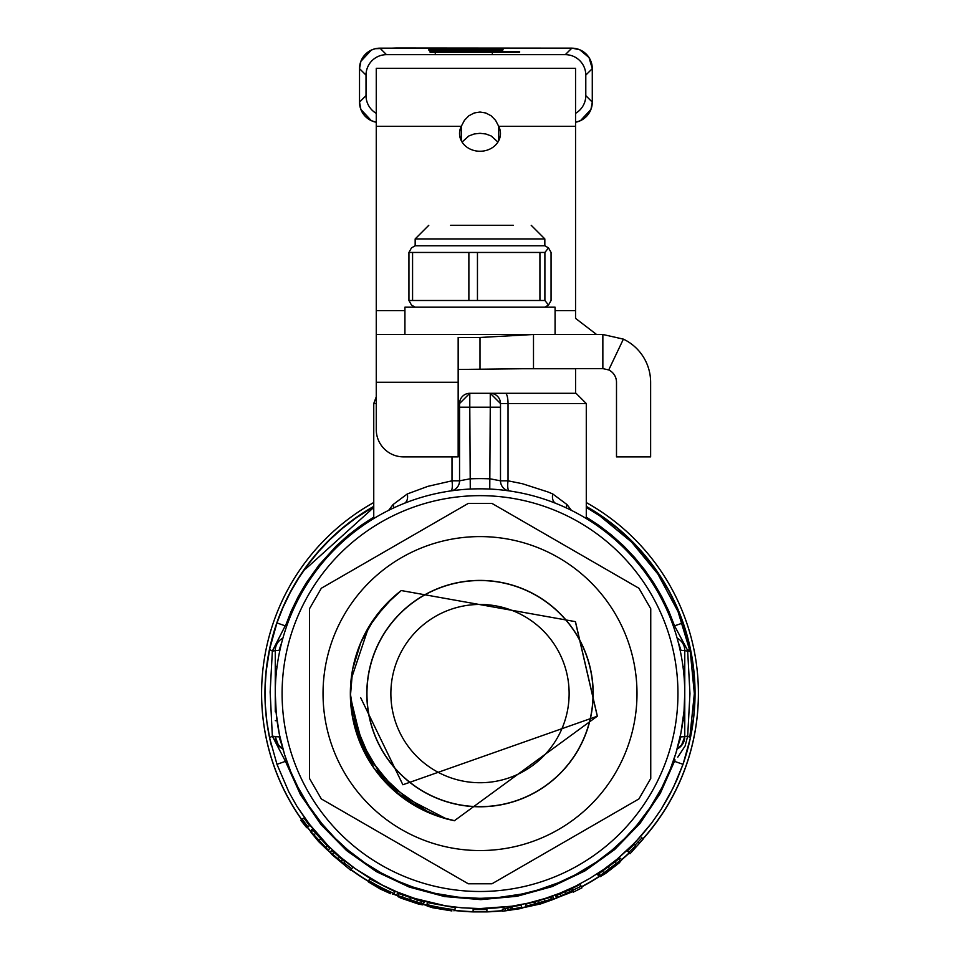 <?xml version="1.0" encoding="UTF-8"?>
<svg xmlns="http://www.w3.org/2000/svg" width="960" height="960" viewBox="0 0 960 960"><rect width="100%" height="100%" fill="white"/><g stroke="black" fill="none" stroke-linecap="round" stroke-linejoin="round"><path stroke-width="1.44" d="M471.444 782.316A89.136 89.136 0 0 1 390.972 689.316A89.136 89.136 0 0 1 480 604.452A89.136 89.136 0 0 1 569.028 697.872A89.136 89.136 0 0 1 471.444 782.316M575.388 621.66L597.3 716.196L575.376 621.636L401.256 590.556L385.2 605.112L368.592 627.24L351.12 679.44L350.352 693.576A129.672 129.672 0 0 1 401.256 590.556L392.7 597.708L374.34 618.42L360.804 642.564L352.692 669.024L350.376 696.612L363.324 750.108L397.284 793.428L446.16 818.748A129.672 129.672 0 0 1 350.352 693.576L356.868 734.184L384.804 781.608L429.9 813.168L438.168 816.3M350.808 682.62L350.352 693.576L352.584 717.54L374.004 768.252L414.528 805.5L439.776 816.84L454.704 820.752M350.352 693.576L350.532 700.488L365.064 753.576L400.308 795.852L428.04 812.376M357.408 735.792L372.84 766.56M376.152 771.204L387.48 784.416L408.864 801.984L415.788 806.22M359.796 644.976L353.544 665.004M352.824 718.776L364.14 751.764M374.736 769.26L395.16 791.628L412.428 804.24M690.276 651.228A13.656 0.96 180 0 1 684.768 650.46A13.656 13.656 0 0 0 677.148 638.208A13.656 13.656 0 0 1 684.768 650.46L684.768 736.752A13.656 13.656 0 0 1 677.124 749.004M680.22 736.524A13.656 1.716 -171.1 0 0 681.036 736.752L678.12 745.332M282.924 749.004A13.656 13.656 0 0 1 275.268 736.752A13.656 0.96 -0 0 0 272.352 736.164L285.456 761.352L300.432 794.568L321.024 824.616L346.584 850.572L376.32 871.62L409.296 887.1L444.48 896.532L480.78 899.628L517.056 896.268L552.168 886.584L585.036 870.852L614.616 849.588L639.984 823.452L660.348 793.248L675.084 759.924M281.916 745.332L279.012 736.752L275.268 736.752L277.332 743.976L282.924 749.016L278.76 745.872M458.16 403.536L459.552 403.536L469.788 393.3L490.26 393.3L500.496 403.536L500.496 480.816A10.236 10.236 0 0 0 508.5 490.812A10.236 10.236 0 0 1 500.496 480.816L508.032 480.816L522.3 483.696L547.944 491.952L552.756 493.956L567.012 504.588L571.416 510.348M500.496 403.776L500.496 407.196L490.26 407.196L490.26 393.54M478.584 50.076L428.892 50.172L478.584 49.932M478.692 48.984L429.96 48.768L478.692 48.852M311.148 831.912L321.132 843.756L310.68 831.912L318.504 841.464L327.096 849.756L316.188 837.456L328.224 850.08L311.148 831.912M328.224 850.08L329.688 848.652L327.276 845.868L312.96 830.244L311.496 831.672M315.684 833.244L314.22 834.672M373.752 502.524A218.4 218.4 0 0 0 301.776 819.576M307.416 827.184A218.4 218.4 0 0 0 310.956 831.636L310.68 831.912M327.336 849.528A218.4 218.4 0 0 0 330.156 852.24M351.036 869.604A218.4 218.4 0 0 0 368.652 881.232M393.06 893.7A218.4 218.4 0 0 0 396.672 895.224L402.636 898.008L398.028 896.616L400.68 898.02L418.332 904.008L422.58 904.848L410.004 901.2L406.788 899.892L412.728 901.32L405.516 898.608L423.384 904.152L396.672 895.2L397.404 893.292L398.952 893.604L398.22 895.512M422.856 904.14A218.4 218.4 0 0 0 427.128 905.256M454.092 910.212A218.4 218.4 0 0 0 473.112 911.64M502.56 910.824A218.4 218.4 0 0 1 486.888 911.892L486.912 909.468L473.136 909.468L473.112 911.892A218.4 218.4 0 0 1 454.044 910.452M271.428 745.74A215.052 215.052 0 0 1 373.752 506.376M586.284 506.4A215.052 215.052 0 0 1 683.004 764.304M486.888 911.64A218.4 218.4 0 0 0 502.524 910.584M521.76 907.716A218.4 218.4 0 0 0 527.328 906.552M552.828 899.244A218.4 218.4 0 0 0 556.632 897.864M581.424 886.776A218.4 218.4 0 0 0 599.076 876.432L614.376 866.052L600.216 876.636L605.664 873.42L619.212 862.92L621.732 859.884L619.992 860.664L599.076 876.432L597.78 874.836L598.908 873.708L600.204 875.304M621.552 859.668A218.4 218.4 0 0 0 629.196 852.852M642.888 838.836A218.4 218.4 0 0 0 586.284 502.56M308.496 826.404L309.54 825.636L303.888 818.016L301.2 819.996L306.72 827.7L300.804 820.284L306.72 827.7M351.696 868.752L352.944 867.132L345.324 861.3L344.94 861.78L333.84 852.264L331.392 850.656L330.144 852.264L331.812 854.496L350.604 870.168L351.696 868.752L344.076 862.92L343.692 863.4L330.144 852.264M423.384 904.152L424.104 902.244L398.952 893.604M537.048 904.428L551.976 899.544L553.488 898.752L553.008 896.76L550.776 897.264L525.552 904.248L526.032 906.228L527.388 906.804A218.4 218.4 0 0 1 521.808 907.956M621.732 859.884L620.448 858.3L618.708 859.08L598.908 873.708M635.652 845.712L634.212 844.26L627.348 850.968L630.06 853.716L643.128 839.088L636.48 846.564L635.652 845.712L628.776 852.432M641.964 837.912L635.052 845.112M572.364 888.564L556.836 895.284L555.744 896.1L556.668 897.924L573.072 891.564L573.348 892.116L581.952 887.844L581.16 886.248L556.668 897.924M581.16 886.248L580.236 884.412L572.268 888.396L573.192 890.22M512.064 907.164L502.296 909.228L502.632 911.244L521.88 908.412L521.664 907.14L502.632 911.244M521.664 907.14L521.328 905.124L511.992 906.732L512.328 908.748M454.932 909.708L455.268 907.692L427.32 902.58L426.912 905.004L441.396 908.124L427.02 905.952L432.732 907.764L451.896 910.932L436.26 908.028L454.932 909.708A215.844 215.844 100.4 0 1 426.984 904.608M394.044 893.472L395.04 891.684L369.72 878.808L368.52 880.932L381.504 888.072L368.304 881.844L380.052 888.924L390.708 893.736L376.572 886.488L394.044 893.472A215.844 215.844 -63 0 1 368.724 880.584M312.96 830.244L311.988 829.404L310.524 830.832M612.6 866.592L606.492 871.368L612.6 866.592M412.98 900.96L412.584 901.992M414.264 901.56L414 902.256M337.896 859.572L342.636 862.932M388.596 510.372L393.036 504.588L407.28 493.956L427.884 486.348L452.004 480.816L452.004 456.876M393.6 507.948A10.236 7.08 42.2 0 0 393.036 504.588M279.828 736.524A13.656 1.716 -8.9 0 1 279.012 736.752M678.156 641.916L681.036 650.46A13.656 1.716 171.1 0 0 680.232 650.676M575.556 68.316L376.26 68.316L575.556 68.316L575.556 318.372L596.568 334.488M687.684 736.056L689.964 693.6L687.672 651.048L690.408 649.428L693.756 670.62L694.992 693.936L693.804 716.1L690.264 738.42A13.656 2.652 -168 0 0 687.672 736.164L685.128 745.944L677.772 757.164M683.028 764.316L673.392 787.5L661.152 809.376L651.66 823.02L641.124 835.932L629.52 848.076L617.064 859.224L603.852 869.328L589.884 878.376L575.172 886.368L559.848 893.208L545.352 898.404L528.12 903.132L511.716 906.228L495 908.064L478.332 908.58L461.724 907.8L445.188 905.748L428.736 902.388L412.668 897.768L397.08 891.948L381.996 884.94L367.404 876.732L353.46 867.396L340.38 857.076L328.176 845.808L311.472 827.076L297.072 806.544L288.888 792.072L276.972 764.316L288.888 792.072L297.072 806.544L308.088 822.684L328.176 845.808L340.38 857.076L355.464 868.836L381.996 884.94L397.08 891.948L414.636 898.404L445.188 905.748L461.724 907.8L480 908.58L511.716 906.228L528.12 903.132L544.164 898.788L559.848 893.208L575.172 886.368L589.884 878.376L603.852 869.328L617.064 859.224L635.46 842.1L651.66 823.02L661.152 809.376L669.576 794.976L676.92 779.868L683.028 764.316L690.264 738.42L683.028 764.316L674.16 761.232M277.068 666.504L275.268 666.504L275.268 650.46L275.268 670.908M275.268 711.864L275.268 666.504M279.816 650.676A13.656 1.716 8.9 0 0 279.012 650.46L275.268 650.46A13.656 0.96 -0 0 1 272.352 651.048L270.144 692.016L272.352 736.164A13.656 2.64 168 0 0 269.736 738.408L266.868 721.788L265.308 704.928L265.092 687.912L266.196 671.016L269.724 648.804L276.96 622.908L283.044 607.392L290.256 592.5L298.584 578.232L308.04 564.564L318.576 551.604L330 539.592L342.264 528.516L355.392 518.4L373.752 506.688M393.264 893.34L392.736 894.276M478.584 52.26L474.84 52.26M689.808 737.496L694.344 693.6L690.348 652.38L678.024 611.568L657.876 573.996L631.56 542.028L599.592 515.712L586.284 507.456M373.752 507.432L305.58 569.004M285.468 761.352L276.972 764.316L269.736 738.408M586.284 506.712L604.512 518.328L617.604 528.42L635.844 545.496L651.912 564.504L661.32 578.088L669.684 592.404L676.968 607.44L683.028 622.884L690.396 649.404L687.612 650.34L674.556 625.848L683.028 622.896M623.388 339.132A47.796 47.796 0 0 1 650.628 382.26L650.628 456.876L616.5 456.876L616.5 382.26A13.668 13.668 0 0 0 608.724 369.936L623.388 339.132L602.856 334.488L533.592 334.488M376.26 382.26L458.16 382.26L458.16 456.876L403.56 456.876A27.3 27.3 0 0 1 376.26 429.576L376.26 334.488L533.472 334.488M555.072 334.488L555.072 307.188L404.928 307.188L404.928 334.488M338.148 859.176L342.36 863.292M454.152 909.804L453.984 910.86M684.768 720.672L682.968 720.672M684.768 666.504L682.98 666.504M698.4 693.468A218.4 218.4 0 0 1 642.996 838.956M629.316 852.972A218.4 218.4 0 0 1 621.672 859.812M599.688 876.276A218.4 218.4 0 0 1 581.52 886.968M556.932 897.996A218.4 218.4 0 0 1 552.888 899.472M427.092 905.496A218.4 218.4 0 0 1 422.76 904.368M397.896 895.98A218.4 218.4 0 0 1 392.952 893.892M368.544 881.412A218.4 218.4 0 0 1 350.916 869.772M330.18 852.504A218.4 218.4 0 0 1 327.204 849.648M310.848 831.744A218.4 218.4 0 0 1 307.296 827.28M301.656 819.66A218.4 218.4 0 0 1 261.6 693.468M614.7 861.984L615.984 863.568M430.092 50.46L502.644 50.58L429.66 50.424M286.944 761.7L285.444 761.352M681.024 746.148L677.124 749.016L682.632 744.096L684.708 738.12M681.036 736.752L684.768 736.752A13.656 0.96 180 0 1 687.684 736.164M408.936 252.456L408.936 300.492L412.572 300.492L412.572 252.456L408.936 252.456L411.48 247.896L415.164 245.76L544.836 245.76L548.52 247.896L551.064 252.456L551.064 300.492L548.52 305.064L544.896 300.492L544.896 252.456L548.52 247.896M602.424 871.068L603.72 872.664M566.4 893.736L572.916 891.072L566.592 894.168M569.22 889.836L570.132 891.672M412.572 300.492L477.456 300.492L477.456 252.456L539.928 252.456L539.928 300.492L544.896 300.492M477.456 300.492L539.928 300.492M450.972 490.896A10.236 2.676 81.8 0 0 452.004 480.816L459.552 480.816L469.788 478.86A214.992 214.992 0 0 1 490.26 478.86L500.496 480.816M485.964 48.276L412.728 48.3L485.964 48.456M443.46 51.792L443.676 50.388M527.388 906.804L540.84 903.864L552.912 899.568L537.084 904.572M493.656 51.144L429.792 50.988L493.656 51.276M503.04 49.26L428.832 49.26L503.04 49.26M386.496 54.66L565.308 54.66L571.812 48.168L380.004 48.168L386.496 54.66A20.472 20.472 -135 0 0 366.024 75.132L359.52 68.64A20.472 20.472 -45 0 1 380.004 48.168M430.092 52.26L519.636 52.26L519.636 51.552L430.092 51.552L430.092 52.26L430.092 51.552M430.092 49.968L503.04 49.812L430.092 49.812M275.268 693.588L276.288 713.988L279.372 734.412L284.58 754.644L290.748 771.696L297.984 787.332L308.832 805.932L321.732 823.476L335.112 838.26L348.252 850.32L365.388 863.256L381.372 873.024L398.592 881.46L412.896 887.04L435.228 893.4L458.376 897.204L480.096 898.356L497.976 897.564L521.82 894.048L537.54 890.112L558.492 882.72L575.484 874.74L596.772 861.804L611.724 850.38L624.96 838.236L636.984 825.084L649.944 807.828L661.752 787.932L670.128 769.644L675.924 753.132L680.88 733.344L684.024 711.144L684.768 693.6A204.756 204.756 0 0 1 480.024 898.32A204.756 204.756 0 0 1 275.268 693.576A204.756 204.756 0 0 1 480.024 488.82A204.756 204.756 0 0 1 684.768 693.576A204.756 204.756 0 0 1 480.024 898.32A204.756 204.756 0 0 1 275.268 693.576A204.756 204.756 0 0 1 480.024 488.82A204.756 204.756 0 0 1 684.768 693.576M552.756 493.956A10.236 6.732 -68.2 0 0 555.504 503.244M586.284 518.556L586.284 403.536L508.032 403.536L508.032 480.816A10.236 2.676 -81.8 0 0 509.064 490.896M567.012 504.588A10.236 7.08 -42.2 0 0 566.436 507.948M597.324 716.04L575.496 621.804L597.3 716.22L402.876 784.752L360.66 697.668M321.324 588.252L468.3 503.4L321.324 588.252L309.504 608.736L309.504 778.452L321.324 798.924L468.3 883.788L491.952 883.788L638.928 798.924L491.952 883.788M498.708 140.724L498.708 126.324L495.576 120.336L491.16 115.812L485.832 113.004L480 112.044L474.18 112.992L468.84 115.8L464.436 120.312L461.292 126.324L461.292 140.724M462.048 142.056L468.84 135.96L474.18 133.98L480 133.308L485.832 133.98L491.16 135.96L497.952 142.056M376.26 68.316L376.26 310.596L404.928 310.596M575.556 126.324L498.708 126.324A20.472 17.736 180 0 1 500.472 133.524A20.472 17.736 180 0 1 480 151.26A20.472 17.736 180 0 1 459.528 133.524A20.472 17.736 180 0 1 461.292 126.324L376.26 126.324M458.16 369.468L533.496 368.616L533.496 334.488L480 337.476L458.16 337.476L458.16 382.26M417.456 899.88L416.724 901.788M553.488 898.752L526.032 906.228M550.776 897.264L551.256 899.256M485.244 49.26L446.628 49.26L485.244 49.476M459.552 480.816A10.236 10.236 0 0 1 451.548 490.812A10.236 10.236 0 0 0 459.552 480.816L459.552 403.536A10.236 10.236 0 0 1 469.788 393.3L575.568 393.3L575.568 368.736L522.672 368.736M279.012 650.46L281.892 641.928M339.504 857.076L338.256 858.696M342.528 859.668L341.28 861.288M450.54 225.288L513.444 225.288L450.54 225.288M510.672 907.788L511.008 909.804M543.732 901.932L536.28 904.308L543.768 902.112M442.128 52.26L492.264 52.26M376.26 334.488L376.26 310.596M585.792 75.132L585.792 95.616L592.284 102.108L592.284 68.64L585.792 75.132A20.472 20.472 -45 0 0 565.308 54.66M427.164 905.064L427.02 905.952M507.816 908.268L508.152 910.284M505.164 908.556L505.5 910.572M565.032 891.624L565.944 893.46M560.196 893.712L561.108 895.548M641.688 837.624L643.128 839.088M345.324 861.3L344.076 862.92M344.94 861.78L343.692 863.4M422.892 904.032L422.58 904.848M421.644 901.272L420.912 903.192M473.112 911.892L486.888 911.892M486.888 911.508L473.112 911.508M534.168 902.208L534.66 904.188M534.864 902.1L535.344 904.092M535.2 902.1L535.68 904.092M538.752 900.996L539.232 902.976M373.752 517.104L360.624 525.708L348.024 535.416L336.264 546.024L318.9 565.2L306.168 583.044L298.188 596.724L291.276 610.992L285.42 625.932L276.96 622.92L269.724 648.804A13.656 2.628 -168 0 0 272.352 651.048L284.796 626.664M674.544 625.848L668.748 611.04L661.764 596.628L653.748 582.912L644.736 569.904L634.716 557.58L623.7 545.976L611.856 535.32L599.328 525.66L586.284 517.116M403.212 895.032L402.48 896.952M333.84 852.264L332.592 853.884M327.276 845.868L325.812 847.296M533.496 368.616L602.856 368.616L608.724 369.936M650.748 778.452L650.748 608.736L650.748 778.452L638.928 798.924M480.024 850.548A156.972 156.972 0 0 1 323.04 693.576A156.972 156.972 0 0 1 480.024 536.592A156.972 156.972 0 0 1 636.996 693.576A156.972 156.972 0 0 1 480.024 850.548M650.748 608.736L638.928 588.252L491.952 503.4L468.3 503.4M302.724 818.88L301.08 820.08M306.84 827.604L307.896 826.836L302.244 819.228M404.532 503.244A10.236 6.732 68.2 0 0 407.28 493.956M359.82 644.928A129.672 129.672 0 0 0 356.988 652.608M354.588 660.708A129.672 129.672 0 0 0 352.62 669.42M480.024 580.404A113.184 113.184 0 0 1 593.184 693.6A113.184 113.184 0 0 1 480 806.784A113.184 113.184 0 0 1 366.816 693.588A113.184 113.184 0 0 1 480.024 580.404M309.504 778.452L309.504 608.736M491.952 503.4L638.928 588.252M468.3 883.788L321.324 798.924M480 580.536A113.052 113.052 0 0 1 593.052 693.6A113.052 113.052 0 0 1 480 806.652A113.052 113.052 0 0 1 366.948 693.6A113.052 113.052 0 0 1 480 580.536M277.068 720.672L275.268 720.672M489.768 489.048L490.26 407.196L469.788 407.196L470.268 489.048M469.788 393.54L469.788 407.196L459.552 407.196L459.552 403.776M468.876 300.492L468.876 252.456L477.456 252.456M457.284 50.292L445.188 50.172L457.284 50.424M485.964 51.024L446.628 51.024L485.964 51.276M495.972 52.26L510.252 52.26M519.636 52.26L519.636 51.552M571.812 48.168A20.472 20.472 45 0 1 592.284 68.64L589.044 57.576L579.792 49.788L572.076 48.144L396.48 48L375.3 48.708L371.34 50.076L360.876 61.32L359.52 68.64L359.52 102.108A20.472 20.472 45 0 0 376.26 122.244L371.34 120.672L360.876 109.428L359.52 102.108L366.024 95.616A20.472 20.472 135 0 0 376.26 113.34M309.54 825.636L307.896 826.836M575.556 113.34A20.472 20.472 45 0 0 585.792 95.616M673.128 625.512L674.556 625.848M468.876 252.456L412.572 252.456M415.164 307.188L411.48 305.064L408.936 300.492M539.928 252.456L544.896 252.456M480 369.468L480 337.476M602.856 368.616L602.856 334.488M368.736 881.064L368.304 881.844M500.496 403.536L508.032 403.536A10.236 2.7 -90 0 0 505.332 393.3L490.26 393.3A10.236 10.236 0 0 1 500.496 403.536A10.236 10.236 0 0 0 490.26 393.3M505.332 393.3L576.048 393.3L586.284 403.536M454.404 820.716A280.716 127.668 13.3 0 1 446.148 818.856M597.3 716.196L454.404 820.704M366.024 95.616L366.024 75.132M275.268 650.46A13.656 13.656 0 0 1 282.9 638.208A13.656 13.656 0 0 0 275.268 650.46M376.26 403.536L373.752 403.536L373.752 518.556M618.708 859.08L619.992 860.664M608.136 866.904L609.432 868.488M555.072 310.596L575.556 310.596M410.484 897.576L409.752 899.484M544.344 899.268L544.836 901.26M428.808 225.288L415.164 238.932L544.836 238.932L531.192 225.288M459.552 403.536L469.788 393.3A10.236 10.236 0 0 0 459.552 403.536M556.836 895.284L557.748 897.12M638.064 841.74L639.504 843.192M677.952 693.576A197.928 197.928 0 0 0 480.024 495.648A197.928 197.928 0 0 0 282.096 693.576A197.928 197.928 0 0 0 480.024 891.492A197.928 197.928 0 0 0 677.952 693.576M684.768 650.46L681.036 650.46M592.284 102.108A20.472 20.472 135 0 1 575.556 122.244L580.464 120.672L590.94 109.428L592.284 102.108L592.284 68.64M320.712 838.86L319.248 840.288M488.532 48.768L488.532 50.136M275.268 736.752L278.58 745.656M684.768 736.752L681.264 745.896M690.384 649.344L687.144 636.06M445.188 50.172L445.188 51.552M492.264 53.208L492.264 52.116M443.64 48.756L443.64 50.124M359.52 68.64L359.52 102.108M415.164 238.932L415.164 245.76M544.836 238.932L544.836 245.76M488.676 50.196L488.676 51.564M544.836 307.188L548.52 305.064M435.204 53.22L435.204 52.116M373.752 403.536L376.26 396.828"/></g></svg>
